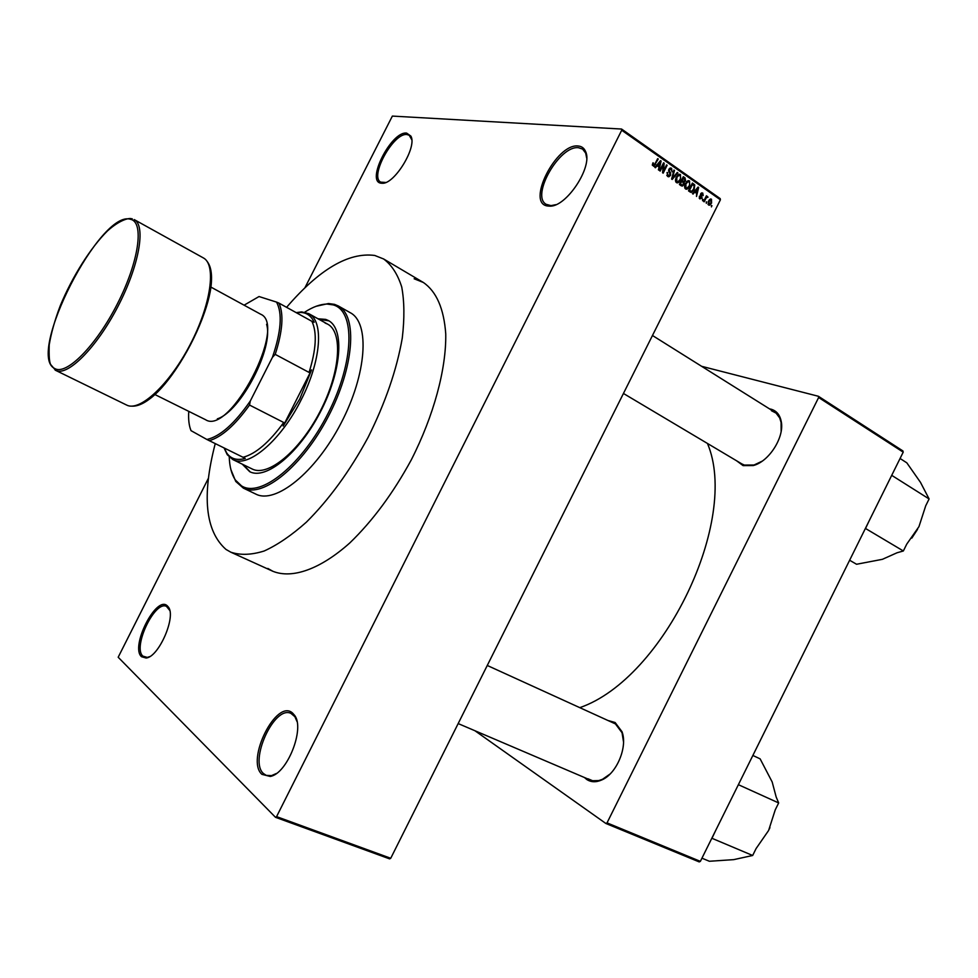 <?xml version="1.0" encoding="UTF-8"?>
<svg xmlns="http://www.w3.org/2000/svg" width="978" height="978" viewBox="0 0 978 978"><rect width="100%" height="100%" fill="white"/><g stroke="black" fill="none" stroke-linecap="round" stroke-linejoin="round"><path stroke-width="1.47" d="M167.299 605.847L168.302 606.959C176.492 616.311 158.815 657.155 146.101 658.023L141.541 656.727C129.903 646.959 156.309 594.844 167.299 605.847M169.744 610.419L166.504 606.409C154.842 600.027 132.299 647.448 142.922 656.14L147.311 657.399L149.671 656.617M406.652 133.106L410.87 136.076C417.423 146.822 394.354 184.573 382.141 183.265L381.286 183.204C365.356 182.165 391.371 130.82 406.652 133.106M411.762 139.732L409.244 135.282L406.995 134.548C393.572 132.36 369.207 176.529 380.711 182.128L385.723 182.47M578.242 146.003C581.727 146.309 584.184 148.155 585.602 151.566C593.169 166.712 566.128 207.47 549.575 206.138L548.022 206.04C525.369 204.268 556.225 143.032 578.242 146.003M586.678 158.033L585.675 153.106L582.607 149.096L578.585 147.739C559.66 144.94 530.504 195.955 546.189 204.329L551.005 205.624L555.859 204.671M292.715 713.206L294.525 715.26C305.197 728.317 287.19 773.928 270.209 776.446L261.933 774.356C245.368 760.053 276.774 697.717 292.715 713.206M296.97 721.458L294.916 716.727L290.979 713.402C274.317 704.967 248.656 761.055 263.534 773.61L266.309 775.395L271.517 775.627L276.309 773.525M608.438 720.615L615.125 722.51L621.996 731.691C627.9 746.886 616.605 773.855 601.69 779.992C596.042 782.461 591.054 782.302 586.751 779.478L584.441 777.51M588.071 778.818L592.595 780.725L598.78 780.578L602.497 779.295L610.027 774.05M623.524 741.935L622.057 732.754L615.431 723.903L487.264 665.468M769.503 408.865L771.19 409.232C776.544 410.833 779.894 414.88 781.214 421.371C784.723 437.056 768.916 461.836 753.121 465.577L743.097 465.626L736.593 460.797M623.438 393.462L741.886 463.939L744.356 465.063L754.026 465.015L762.18 461.164M781.141 431.347L781.092 422.435L779.674 417.887L776.08 413.119L771.446 410.711M414.134 278.767L423.34 282.471C436.445 291.481 443.914 308.62 445.748 333.926C446.347 368.914 433.853 415.503 411.322 459.807C393.132 493.205 372.63 520.907 349.818 542.924C320.063 569.489 292.043 579.049 272.874 571.286L267.85 568.45M275.49 817.302L276.578 816.618L390.735 858.268L389.623 858.88L275.49 817.302L118.179 657.24L208.4 478.266M304.916 287.776L392.361 116.089L621.58 129.047L720.211 198.607L720.407 199.793L621.715 130.233L621.58 129.047M708.561 205.025L708.512 201.052L710.578 198.986L711.471 199.206L711.556 203.118L709.441 205.246L708.561 205.025M704.148 201.81L703.61 201.431L706.422 195.796L706.519 197.079L707.363 196.468L708.035 197.201L706.287 197.813L704.148 201.81M699.82 198.913L699.392 196.175L700.26 198.143L701.434 197.776L700.688 193.803L702.73 193.057L703.182 195.563L702.338 193.876L701.287 194.072L702.057 198.021L699.82 198.913M690.113 191.994L688.5 190.869L692.4 183.069L694.747 184.915L694.16 189.512L691.446 192.385L690.113 191.994M681.116 185.71L679.404 184.512L683.316 176.688L685.04 177.898L685.578 180.93L684.16 182.152L683.964 184.597L682.351 186.101L681.116 185.71M672.179 179.463L671.629 179.072L673.915 170.062L674.49 170.465L672.326 178.326L677.277 172.434L677.864 172.849L672.179 179.463M660.187 171.077L659.612 170.685L663.573 162.788L664.184 163.216L663.39 171.199L666.556 164.891L667.118 165.282L663.17 173.155L662.558 172.739L663.353 164.769L660.187 171.077M652.326 164.964L652.949 162.825L653.426 165.245L654.343 165.074L657.681 158.644L658.243 159.035L653.817 166.358L652.326 164.964M390.735 858.268L720.407 199.793M276.578 816.618L621.715 130.233M655.443 167.764L654.844 167.348L660.529 160.649L661.128 161.064L658.976 170.233L658.377 169.817L659.074 167.116L657.118 165.747L655.443 167.764M667.632 176.419L667.106 172.458L668.145 175.539L669.954 174.989L668.903 169.316L670.395 167.984L671.58 168.277L672.082 171.81L671.128 169.218L670.297 168.986L669.221 170.661L670.615 172.898L670.517 175.368L668.928 176.761L667.632 176.419M675.419 180.209L676.226 177.128L679.111 174.231L680.443 174.524L680.566 180.05L678.598 182.47L676.409 182.556L675.419 180.209M684.551 186.59L685.346 183.534L688.243 180.637L689.539 180.93L689.661 186.431L687.705 188.84L685.529 188.925L684.551 186.59M693.084 194.072L692.51 193.668L698.072 187.067L698.647 187.47L696.507 196.468L696.617 193.412L694.722 192.079L693.084 194.072M702.595 200.722L702.607 199.231L702.595 200.722M706.324 203.326L706.336 201.847L706.324 203.326M711.434 206.896L711.446 205.417L711.434 206.896M700.37 861.361L699.209 861.911L605.871 823.476L607.032 822.877L700.37 861.361L903.207 452.154L818.635 397.508L818.39 396.273L902.914 450.944L903.207 452.154M607.032 822.877L818.635 397.508M701.605 366.298L818.39 396.273M474.892 730.713L605.871 823.476M579.893 707.62C663.928 678.561 739.967 519.917 707.461 443.462M652.827 163.057L653.561 163.118M652.338 165.148L653.426 165.245M657.509 158.986L658.243 159.035M660.236 160.991L661.128 161.064M656.262 165.673L657.118 165.747M659.453 163.02L657.766 164.952L659.343 166.052L660.456 161.712L658.573 162.947M656.935 164.879L657.766 164.952M659.685 161.651L660.456 161.712M657.314 165.881L659.343 166.052M663.402 163.155L664.184 163.216M662.717 171.138L663.39 171.199M666.385 165.221L667.118 165.282M662.619 164.695L663.353 164.769M666.996 172.69L667.717 172.751M666.813 175.404L668.145 175.539M669.954 168.143L671.58 168.277M668.744 169.671L669.441 169.732M668.561 170.6L669.221 170.661M669.502 172.788L670.615 172.898M669.771 175.294L670.517 175.368M673.818 170.416L674.49 170.465M676.996 172.764L677.864 172.849M678.683 174.353L680.443 174.524M679.844 179.976L680.566 180.05M676.03 182.214L678.598 182.47M679.979 175.441L678.989 175.209L676.776 177.531L676.862 181.639L677.827 181.847L680.016 179.634L680.676 177.703L679.979 175.441M676.055 177.47L676.776 177.531M675.615 181.505L676.862 181.639M682.827 177.678L685.04 177.898M684.857 180.857L685.578 180.93M679.918 184.879L682.461 185.111L683.402 184.219L682.889 182.006L684.16 182.152M683.231 184.524L683.964 184.597M682.705 177.923L683.414 177.984L682.253 180.331L683.903 181.395L681.165 181.113M681.532 180.258L682.253 180.331M683.903 181.395L684.967 180.673L683.414 177.984M681.079 181.174L681.788 181.236L680.419 183.986L682.216 185.111M679.698 183.913L680.419 183.986M682.889 182.006L681.788 181.236M679.527 184.597L681.593 184.805M687.827 180.759L689.539 180.93M688.94 186.346L689.661 186.431M685.138 188.571L687.705 188.84M689.087 181.835L688.121 181.615L685.896 183.937L685.981 188.008L686.911 188.228L689.123 186.016L689.771 184.084L689.087 181.835M685.187 183.864L685.896 183.937M684.747 187.886L685.981 188.008M693.023 184.744L694.747 184.915M693.451 189.439L694.16 189.512M692.497 184.365L689.502 190.343L691.58 191.395L693.622 189.121L694.172 185.759L691.788 184.304M688.793 190.27L689.502 190.343M688.512 190.82L690.492 191.04M697.803 187.385L698.647 187.47M693.915 191.994L694.722 192.079M697.008 189.402L695.358 191.297L696.886 192.373L697.999 188.106L696.177 189.316M694.576 191.223L695.358 191.297M697.265 188.033L697.999 188.106M694.82 192.153L696.886 192.373M699.319 196.382L699.991 196.456M699.172 198.021L700.26 198.143M701.483 192.923L702.73 193.057M700.603 193.999L701.287 194.072M700.456 194.573L701.238 194.659M701.336 197.935L702.057 198.021M702.448 199.536L703.145 199.61M706.275 196.101L706.972 196.175M705.823 196.994L706.519 197.079M706.556 197.03L708.035 197.201M705.651 197.348L706.727 197.47M705.456 197.715L706.287 197.813M704.918 198.815L705.615 198.889M706.177 202.14L706.874 202.226M710.26 199.072L711.471 199.206M710.859 203.033L711.556 203.118M711.055 200.001L709.05 201.431L708.977 204.231L710.982 202.788L711.055 200.001M708.365 201.358L709.05 201.431M707.938 204.109L708.977 204.231M711.299 205.71L711.984 205.796M224.231 448.071L226.896 453.266C231.028 458.975 237.141 460.699 245.246 458.437L243.057 457.288C255.674 453.939 269.231 442.337 283.718 422.496L283.168 426.066L299.757 398.987L311.591 369.892L309.06 372.422C316.236 349.439 317.178 332.41 311.896 321.322L314.17 322.275C311.236 315.796 306.603 312.508 300.27 312.422L296.456 312.777M296.163 312.618L301.676 311.896L308.816 313.681C324.073 320.918 321.224 360.906 301.224 399.721C281.065 440.418 248.033 468.352 232.825 459.55L227.275 454.721L224.084 447.997M283.168 426.066L311.591 369.892M314.17 322.275L312.031 321.579M309.06 372.422L275.209 354.366L272.446 357.3C281.163 331.689 282.532 313.29 276.554 302.104L259.036 296.542L244.084 305.185M243.057 457.288L206.896 439.489C220.087 436.506 234.549 423.694 250.282 401.041L272.446 357.3M250.282 401.041L249.537 405.051C235.013 425.222 221.578 437.105 209.206 440.699M283.718 422.496L249.537 405.051M276.554 302.104L278.962 303.107C283.913 314.109 282.654 331.187 275.209 354.366M311.896 321.322L278.962 303.107M188.766 411.371C188.241 419.269 188.986 425.687 191.003 430.638L206.896 439.489M191.003 430.638L189.964 427.606M242.251 464.147L249.732 471.702C265.906 480.247 298.962 453.352 320.197 412.337C341.64 371.432 344.733 328.938 328.461 320.576L325.735 319.403L317.997 318.779M243.204 464.611L250.209 471.922M328.914 320.845L318.914 319.293M229.255 457.032C229.573 466.787 231.627 474.464 235.405 480.051L241.493 485.858C260.527 498.291 302.3 464.77 328.217 413.107C354.427 361.579 355.442 310.564 333.095 304.879L327.092 304.06C320.356 304.158 312.887 306.872 304.708 312.19M316.028 306.31L328.474 303.535L334.537 304.366L338.278 305.943C357.765 316.016 354.207 367.117 328.29 416.555C302.63 466.127 262.789 498.328 243.375 488.132L235.771 481.469L230.918 469.684M215.233 443.657C201.688 495.895 205.282 531.164 226.016 549.453L230.845 552.203C240.392 555.37 251.505 554.966 264.194 550.993C277.569 544.893 291.627 535.284 306.371 522.166C329.085 499.562 349.672 471.286 368.131 437.313C385.393 402.716 396.775 369.647 402.276 338.07C404.586 318.473 404.403 301.444 401.726 286.982C397.716 274.317 391.677 264.977 383.608 258.962L374.721 255.454C348.608 252.043 319.231 269.341 286.591 307.324M325.099 323.033L327.63 324.134C343.278 332.153 340.307 372.924 319.757 412.117C299.415 451.408 267.715 477.203 252.165 468.988L251.432 468.596M243.375 488.132L255.857 494.11C275.527 504.416 315.478 472.521 341.016 423.193C366.811 373.987 370.051 322.96 350.344 312.752L338.278 305.943M900.066 458.486L906.814 462.826L920.494 482.374L929.1 498.951L925.714 505.797L918.953 526.641L906.74 544.135L903.354 550.981L897.058 552.766L882.4 559.318L856.545 564.257L849.625 560.235M888.036 482.753L891.753 475.259M891.838 475.418L929.1 498.951M865.408 528.413L903.354 550.981M865.603 528.352L869.149 520.846M911.802 538.12L917.584 529.269M752.864 755.456L760.126 758.855L772.168 781.948L776.177 797.009L778.671 802.938L775.248 809.845L768.61 830.481L756.092 848.562L752.669 855.481L733.696 859.638L709.38 861.263L701.947 858.183M734.661 792.18L738.439 784.564M738.512 784.747L778.671 802.938M711.837 838.244L752.669 855.481M712.008 838.219L715.59 830.652M769.93 827.669L769.246 829.173M210.673 286.957L260.588 314.183C287.838 324.83 229.94 435.968 205.6 419.733L205.404 419.635M266.591 324.305C274.048 347.667 240.747 411.591 217.336 418.853M654.808 164.341L655.553 164.402M668.793 171.712L669.844 171.81M681.238 180.857L683.292 181.052M691.959 183.962L693.94 184.157M700.505 195.294L701.691 195.417M130.636 219.341C100.612 208.84 26.051 354.806 54.585 368.437C66.052 375.943 96.052 345.943 117.372 303.877C138.876 261.896 144.451 222.165 130.636 219.341M132.274 218.827L131.394 218.717C129.426 217.898 120.49 219.28 107.556 230.845C90.599 247.581 72.176 276.896 60.184 305.918C54.792 320.234 51.137 333.217 49.218 344.867C48.863 355.882 49.365 362.447 50.722 364.574L55.648 370.369L126.651 405.063C139.683 412.093 169.438 384.586 190.16 344.598C211.052 304.696 216.554 264.549 203.326 257.899L134.206 219.585C146.211 225.539 139.157 265.918 117.727 306.86C96.455 347.875 67.396 376.811 55.648 370.369L55.123 370.087M210.001 268.913C220.832 299.097 170.453 395.797 139.512 404.22M168.681 608.23L168.302 606.959M147.311 657.399L146.101 658.023M411.066 137.421L410.87 136.076M383.4 182.837L382.141 183.265M585.675 153.106L585.602 151.566M551.005 205.624L549.575 206.138M294.916 716.727L294.525 715.26M271.517 775.627L270.209 776.446M622.057 732.754L621.996 731.691M602.497 779.295L601.69 779.992M781.092 422.435L781.214 421.371M754.026 465.015L753.121 465.577M653.548 165.306L652.338 165.209M668.5 175.734L666.886 175.575M670.297 168.986L669.16 168.876M668.928 176.761L668.121 176.676M677.681 182.849L676.788 182.764M678.989 175.209L677.62 175.086M677.118 181.786L675.664 181.639M686.776 189.231L685.908 189.133M688.121 181.615L686.752 181.48M686.25 188.155L684.796 188.008M691.446 192.385L690.688 192.299M691.079 191.346L688.83 191.101M700.505 198.265L699.209 198.118M701.764 193.693L700.81 193.583M706.825 197.446L705.664 197.311M710.541 199.879L709.343 199.744M709.111 204.304L707.962 204.17M300.27 312.422L301.676 311.896M308.816 313.681L327.63 324.134M232.825 459.55L252.165 468.988M226.896 453.266L227.275 454.721M235.405 480.051L235.771 481.469M327.092 304.06L328.474 303.535M230.845 552.203L272.874 571.286M383.608 258.962L423.34 282.471M774.747 412.154L652.46 335.491M458.169 723.573L590.186 779.967M205.6 419.733L154.683 394.427M131.321 406.127C165.893 409.171 229.207 287.923 206.871 261.114"/></g></svg>
